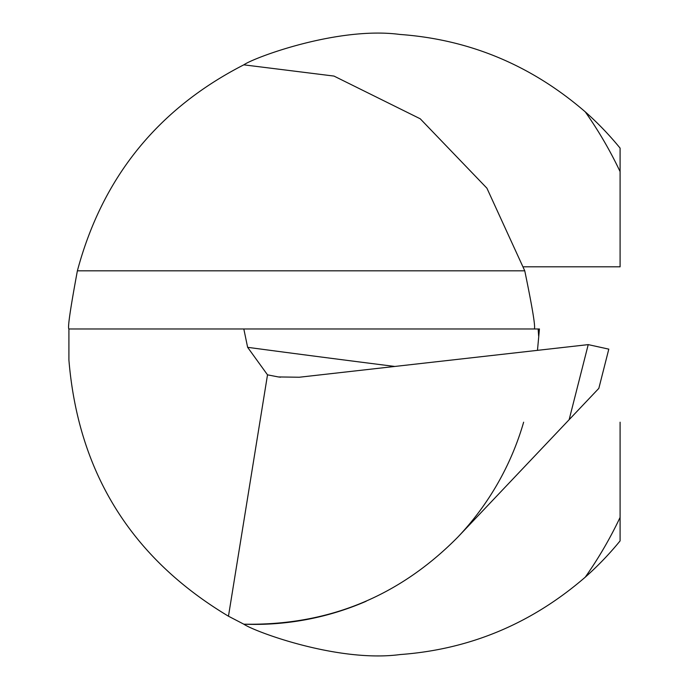 <?xml version="1.0" encoding="UTF-8"?>
<svg xmlns="http://www.w3.org/2000/svg" width="689" height="689" viewBox="0 0 689 689"><rect width="100%" height="100%" fill="white"/><g stroke="black" fill="none" stroke-linecap="round" stroke-linejoin="round"><path stroke-width="1.03" d="M620.091 422.193L620.091 540.891A310.748 310.748 0 0 1 585.262 577.167C531.538 623.64 469.846 649.443 400.163 654.55C338.368 662.844 254.629 631.667 243.811 624.182A279.88 279.88 0 0 0 366.152 601.264M537.472 350.348L539.444 328.972L68.909 328.972L68.909 360.046C78.262 472.732 131.444 558.124 228.464 616.207L243.811 624.182C327.637 625.776 398.991 596.734 457.875 537.058A279.88 279.88 0 0 0 523.64 422.193M243.82 328.972L247.627 347.325A9710.775 2832.832 176 0 0 394.849 366.453M228.464 616.207L267.513 374.842L247.627 347.325M68.909 328.972C67.505 328.222 70.338 308.836 77.383 270.811C102.36 177.504 157.833 108.853 243.811 64.835C254.396 57.402 338.299 26.225 399.904 34.45C469.571 39.48 531.357 65.283 585.262 111.851A310.748 310.748 0 0 1 620.091 148.126L620.091 266.824L523.64 266.824M534.208 328.972C535.766 328.197 532.623 308.81 524.76 270.811L486.916 188.192L420.238 118.792L333.984 76.074L243.811 64.835M457.875 537.058L569.14 419.687L588.225 344.621L299.302 377.236L278.365 376.943L267.513 374.842M538.152 328.972L538.652 336.051M588.225 344.621L608.8 349.142L598.836 388.363L569.14 419.687M597.716 389.543L598.836 388.363M620.091 517.396A404.185 404.185 0 0 1 585.262 577.167M585.262 111.851A404.185 404.185 0 0 1 620.091 171.621M77.383 270.811L524.76 270.811M278.365 376.926L280.475 377.202"/></g></svg>
